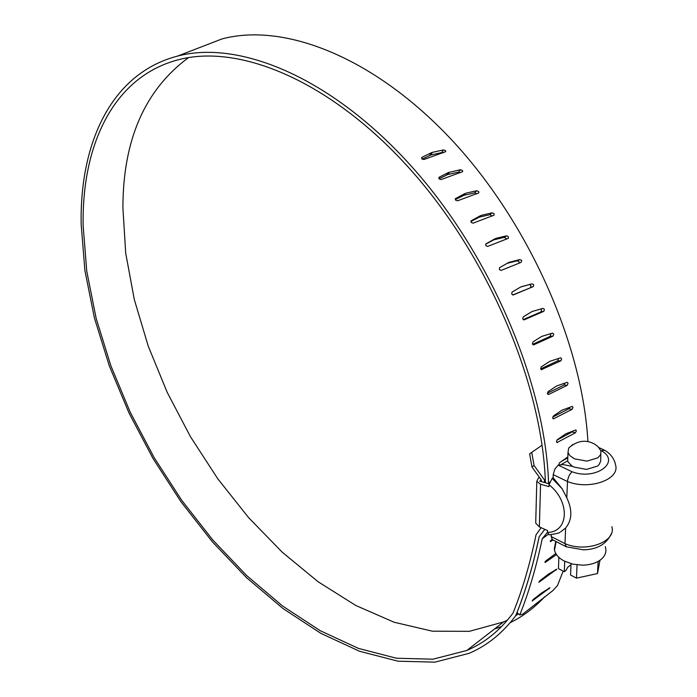 <?xml version="1.0" encoding="UTF-8"?>
<svg xmlns="http://www.w3.org/2000/svg" width="697" height="697" viewBox="0 0 697 697"><rect width="100%" height="100%" fill="white"/><g stroke="black" fill="none" stroke-linecap="round" stroke-linejoin="round"><path stroke-width="1.05" d="M600.823 454.191L600.675 461.318L598.906 464.812L597.425 466.119L586.534 469.412L574.006 467.077L571.967 465.953L568.29 462.242L567.672 460.7L567.794 457.493M572.908 444.442L568.7 448.032L567.994 452.449L569.667 455.463L574.345 458.8L586.926 461.118L597.852 457.833L600.648 454.601L600.988 450.942L598.052 446.69L594.707 444.181M556.006 542.275L554.49 550.168C555.526 554.463 558.785 558.097 564.256 561.059L572.838 564.152L582.448 565.162C590.037 564.988 596.162 563.141 600.823 559.63C605.414 555.84 606.895 551.527 605.275 546.701M564.718 561.294L564.309 571.706L566.086 570.329L567.707 567.253L570.982 564.718M571.026 563.699L570.547 575.008L576.471 578.144L597.486 573.561L598.131 561.407M577.055 564.875L576.471 578.144M558.872 557.312L558.463 568.613L564.309 571.706M599.986 560.249L597.486 573.561M539.426 477.375L538.354 478.133L536.803 481.357L540.558 484.232L539.373 526.88L535.714 523.116L535.758 521.513M559.639 532.395C559.97 532.891 556.494 533.71 549.21 534.86L547.537 532.438C568.918 532.02 570.346 501.613 549.036 484.755L552.155 478.377L562.157 488.789L566.792 497.789C572.533 510.038 572.141 520.11 565.615 528.004L560.562 531.959M541.403 481.61L541.316 480.015L539.739 481.13L549.123 483.805M549.036 484.755L548.975 486.645L540.558 484.232M539.373 526.88L547.598 530.626L547.537 532.438M566.069 546.709L552.381 539.644L551.179 536.533L565.006 543.66L566.243 546.788L583.424 549.828C597.198 549.524 606.503 544.148 611.339 533.693M571.958 471.712C595.613 480.947 621.558 461.728 601.241 450.645L604.665 450.279C609.718 453.137 613.194 457.31 615.085 462.782L615.512 464.838C620.365 479.458 589.244 490.47 567.419 481.505L553.209 474.622L554.917 468.959L558.192 465.134L571.958 471.712L569.24 475.302L567.585 480.033L566.792 497.789M572.768 466.432L563.002 464.603L558.192 465.134M551.179 536.533L551.231 534.721M552.155 478.377L553.113 477.698L553.209 474.622M611.879 526.697C616.557 541.752 586.229 552.948 565.006 543.66L565.615 528.004M562.157 488.789L553.113 477.698M568.221 434.057L566.861 433.29M529.633 453.869L531.733 452.362L534.068 465.483L531.959 466.973L529.633 453.869M567.82 456.91L559.534 462.782L558.706 464.908M561.712 461.24L567.785 457.833M561.268 464.455L567.707 460.839M565.659 433.9L557.243 439.755L556.467 441.732L557.008 442.543L575.382 432.802L576.358 430.885L575.818 429.936L565.659 433.9M556.842 440.173L572.193 431.922L575.382 432.802M572.193 431.922L573.012 430.938M556.563 442.116L557.574 442.403M561.913 410.211L553.418 415.987L552.73 417.991L553.418 418.853L572.063 409.348L572.978 407.405L572.281 406.403L561.913 410.211M552.765 417.059L568.891 408.747L572.063 409.348M568.891 408.747L569.806 407.248M552.93 418.514L553.932 418.714M556.65 385.955L548.086 391.636L547.467 393.666L548.766 394.424L567.227 385.293L568.072 383.341L567.201 382.305L556.65 385.955M547.406 393.23L564.1 384.997L567.227 385.293M564.1 384.997L564.945 383.045M547.807 394.319L548.766 394.424M549.889 361.299L541.238 366.892L540.698 368.931L557.818 360.819L560.876 360.819L561.66 358.859L560.597 357.805L549.889 361.299M557.818 360.819L558.48 358.476M541.229 369.706L560.876 360.819M540.698 368.931L542.092 369.706M541.639 336.442L532.917 341.922L532.456 343.961L533.693 344.867L553.043 336.093L553.766 334.142L552.494 333.088L541.639 336.442M532.621 344.318L550.072 336.416L553.043 336.093M550.072 336.416L550.796 334.464L550.412 333.732M533.214 344.832L533.937 344.762M531.968 311.559L523.168 316.935L522.767 318.947L524.222 319.827L543.86 311.28L544.427 309.381L542.954 308.362L531.968 311.559M523.247 319.618L540.907 311.951L543.765 311.315M540.907 311.951L541.569 310.017L540.715 308.998M523.804 319.879L524.344 319.766M520.92 286.85L512.042 292.113L511.72 294.099L513.375 294.909L533.318 286.58L533.71 284.759L532.029 283.81L520.92 286.85M520.694 286.981L532.029 283.81M512.696 294.997L533.1 286.676M530.504 287.573L530.975 285.709L529.607 284.646M508.583 262.508L499.522 267.735L499.374 269.6L501.108 270.401L521.129 262.36L521.678 260.486L519.91 259.545L508.583 262.508M519.108 263.17L519.099 261.741L517.34 260.8L519.91 259.545M517.34 260.8L507.198 263.3M506.214 239.228L506.022 238.296L504.184 237.381L493.772 239.855L485.643 244.194M495.053 238.722L485.826 243.915L485.826 245.649L487.639 246.424L508.357 238.322L508.435 236.736L506.588 235.821L496.168 238.296L492.657 240.282M504.184 237.381L506.588 235.821M492.047 216.061L489.93 214.667L479.344 217.115L470.876 221.507M480.425 215.687L471.05 220.853L471.189 222.439L473.063 223.179L494.112 215.146L494.077 213.7L492.152 212.82L481.549 215.268L478.212 217.542M489.93 214.667L492.152 212.82M476.765 193.827L474.701 192.851L463.958 195.291L455.307 199.638M464.821 193.574L455.333 198.706L455.568 200.135L457.502 200.832L478.856 192.86L478.708 191.562L476.722 190.734L465.962 193.165L462.817 195.709M474.701 192.851L476.722 190.734M460.508 172.673L458.617 172.098L447.727 174.538L439.005 178.789M448.371 172.56L439.171 177.221L439.101 178.911L441.088 179.565L462.686 171.636L462.468 170.486L460.429 169.711L448.371 172.56L446.577 174.947M458.617 172.098L460.429 169.711M443.397 152.774L441.802 152.538L430.798 155.004L422.112 159.116M431.208 152.782L421.955 157.33L421.912 158.933L423.942 159.517L445.758 151.632L445.488 150.622L443.397 149.916L432.367 152.382L431.208 152.782L429.64 155.414M441.802 152.538L443.397 149.916M545.49 482.768L545.376 481.74C542.013 382.862 487.578 254.936 408.895 167.838C330.125 80.582 239.263 43.502 178.371 59.75C113.088 76.696 81.706 145.438 83.143 225.671L86.768 271.272L96.142 318.285L110.814 365.629L130.295 412.363L154.115 457.572L181.795 500.411L212.82 540.018L246.651 575.548L282.686 606.085L320.228 630.698L358.458 648.41L396.419 658.229L432.968 659.196L466.807 650.484C484.581 642.913 499.888 630.567 512.748 613.456L513.166 612.707C522.489 589.601 530.121 563.612 536.063 534.747L541.133 527.681M188.504 57.616C144.81 89.896 122.942 139.984 122.907 207.889L125.687 253.037L134.294 299.51L148.278 346.252L167.175 392.306L190.508 436.784L217.804 478.83L248.568 517.592L282.241 552.216L318.215 581.829L355.81 605.493L394.188 622.264L432.393 631.186L469.29 631.343L503.565 621.942L507.486 620.112M549.515 482.254L548.565 482.943C545.254 383.01 490.261 253.595 410.69 165.477C331.031 77.193 239.149 39.712 177.596 56.082C111.311 73.237 79.606 143.085 81.174 224.399L84.903 270.497L94.426 317.998L109.29 365.812L129.006 412.99L153.087 458.635L181.054 501.875L212.402 541.857L246.581 577.717L282.991 608.542L320.934 633.39L359.574 651.277L397.961 661.183L434.928 662.15L469.168 653.298C487.046 645.666 502.476 633.242 515.44 616.043L515.858 615.294C525.311 592.049 533.057 565.894 539.103 536.821L544.758 529.337M587.928 441.619C582.317 342.767 527.551 220.147 450.079 138.189C372.503 56.117 283.252 22.461 221.968 38.945L196.598 48.738M494.33 629.112L501.701 626.455M510.178 622.682C522.95 616.409 534.521 607.706 544.871 596.588M545.272 479.301L544.418 479.902L544.557 482.507M534.068 465.483L544.418 479.902M542.066 445.217L531.733 452.362M541.316 480.015L531.959 466.973M550.186 541.194L550.639 541.525L552.956 539.94M551.963 539.321L550.177 541.221L550.639 541.525M544.862 562.096L545.281 562.409L556.485 554.594M555.797 553.505L545.76 560.954L544.845 562.157L545.281 562.409M556.868 569.118L548.33 574.223L539.774 580.81L538.825 582.326L556.868 569.118M555.309 569.693L556.014 570.251M544.801 529.354L539.164 536.716C533.362 564.692 525.974 589.967 517 612.55L519.779 614.963L522.68 614.17L552.956 590.533L557.469 585.567L563.167 571.104M550.029 587.728L541.639 592.964L533.153 599.551L532.177 601.006L550.029 587.728M548.565 588.32L549.166 588.826M548.034 534.46L542.214 538.798L547.546 532.203M548.644 483.674L548.565 482.943M519.779 614.963C528.857 592.293 536.333 566.905 542.214 538.798M507.425 263.17L509.681 262.063M493.772 239.855L496.168 238.296M479.344 217.115L481.549 215.268M463.958 195.291L465.962 193.165M438.744 177.805L439.171 177.221M447.727 174.538L449.521 172.15M421.519 158.071L421.955 157.33M430.798 155.004L432.367 152.382M518.385 613.752L515.44 616.043M518.132 613.526L515.858 615.294M567.672 460.7L567.994 452.449M555.762 541.395L554.289 548.94M568.7 448.032C577.011 440.696 585.506 439.31 594.201 443.893M536.803 481.357L535.714 523.116M604.421 450.14L599.124 447.701M541.003 311.916L543.86 311.28M530.591 287.53L533.318 286.58M503.565 621.942L466.807 650.484M177.596 56.082L221.968 38.936"/></g></svg>
